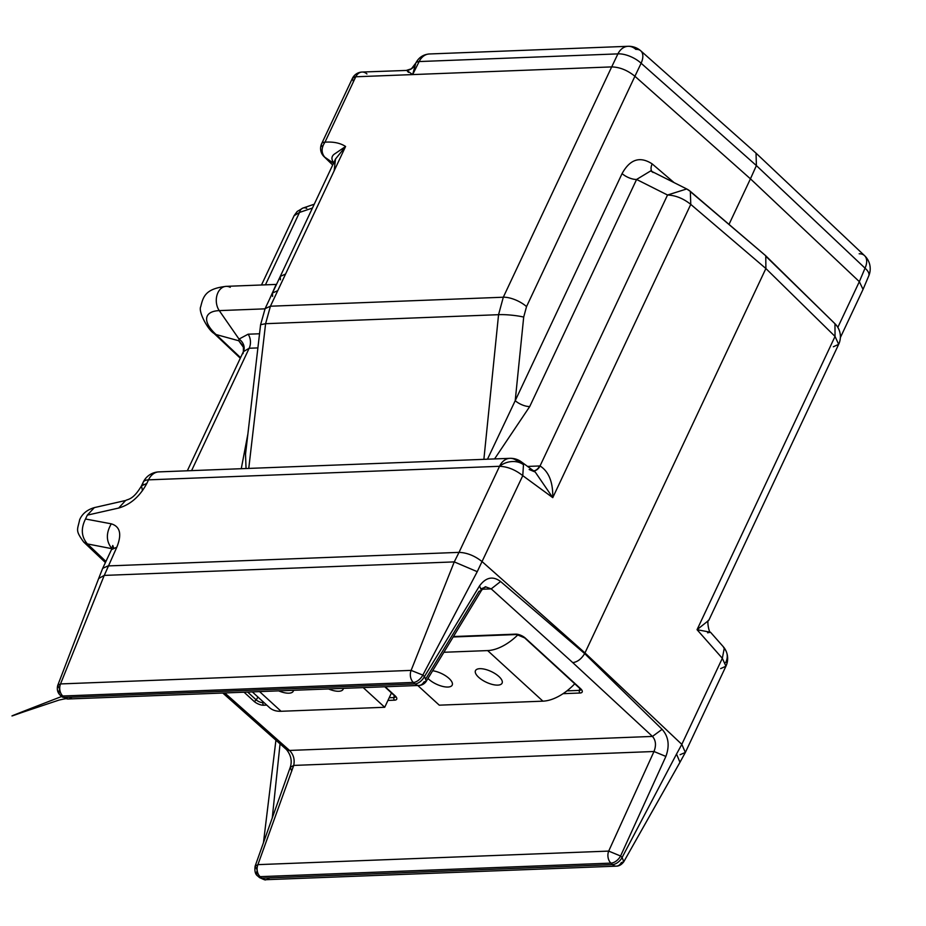<?xml version="1.0" encoding="UTF-8"?>
<svg xmlns="http://www.w3.org/2000/svg" width="926" height="926" viewBox="0 0 926 926"><rect width="100%" height="100%" fill="white"/><g stroke="black" fill="none" stroke-linecap="round" stroke-linejoin="round"><path stroke-width="1.39" d="M724.225 648.42L723.125 646.522A18.092 18.092 0 0 1 726.54 652.228A18.092 14.399 159.7 0 0 724.225 648.42L722.326 658.293L697.047 629.692L708.807 620.316L838.667 344.345L835.044 336.427L765.883 268.528L765.767 255.808L691.259 192.388M707.58 632.805L710.508 632.25L697.047 629.692L835.044 336.427L834.963 323.73L766.855 257.254M322.954 154.607A11.309 6.216 -45.8 0 0 324.019 156.61L324.019 156.61A11.309 6.216 -45.8 0 0 324.725 157.142L334.193 163.659C330.895 159.272 331.23 155.904 335.189 153.566L345.595 146.482C340.328 143.032 333.453 141.597 324.98 142.176C321.264 147.766 321.183 152.755 324.725 157.142L332.735 164.921M265.438 284.838L299.503 212.436A11.309 6.899 -108.7 0 1 302.987 208.037L302.987 208.037A11.309 6.899 -108.7 0 1 306.714 208.35M312.432 208.049L299.503 212.436L294.098 215.712L261.491 284.988M352.459 78.247L321.658 143.68A11.309 4.537 -154.8 0 1 324.98 142.176L355.758 76.789L352.459 78.247L353.396 81.789M334.147 170.801L335.525 158.994L345.595 146.482L285.578 274.027L280.265 276.434L280.439 279.826M248.758 468.417L265.6 323.695L270.427 306.217L277.754 290.648L272.441 293.044L272.614 296.424M729.005 224.393L750.442 178.834L634.912 76.268L641.128 63.246A18.092 7.859 -154.5 0 0 617.908 53.882A18.092 13.103 87.8 0 1 628.071 46.3A18.092 18.092 0 0 1 640.792 50.849A18.092 9.804 131.6 0 1 641.128 63.246L756.392 165.58L750.442 178.834L859.34 281.654L865.046 268.17L756.392 165.58L756.033 153.16L640.792 50.849A18.092 9.804 131.6 0 0 635.826 49.391A18.092 13.103 87.8 0 0 628.071 46.3L429.317 53.974A18.092 13.103 87.8 0 0 419.142 61.556A11.309 4.699 -153.5 0 0 415.809 63.072A11.309 4.699 -153.5 0 0 415.624 63.697L412.649 74.589L355.758 76.777L611.681 66.903L503.304 297.223L270.427 306.217L265.114 308.624L260.588 324.725L265.6 323.695L498.558 314.69L503.304 297.223A18.092 7.269 -154.8 0 1 526.535 306.599L523.699 317.074A18.092 2.639 5.8 0 0 498.558 314.69L483.881 459.331M494.565 458.926L529.73 406.537A11.309 4.537 25.2 0 1 515.215 400.68L487.481 459.192M246.038 468.521L245.529 454.238L260.588 324.725M275.589 285.729L269.501 299.295M837.833 327.364L859.34 281.654L863.044 289.398L840.357 337.596M414.478 65.827A11.309 11.031 57.3 0 1 411.422 68.79L411.422 68.79A11.309 11.031 57.3 0 1 406.85 70.422L362.112 72.043A11.309 8.195 87.8 0 0 355.758 76.777A11.309 4.491 -152.5 0 0 352.517 78.131A11.309 4.491 -152.5 0 0 352.505 78.154A11.309 11.309 0 0 1 362.112 72.043A11.309 8.195 87.8 0 1 366.951 73.976M526.535 306.599L634.912 76.268C627.504 70.249 619.772 67.123 611.692 66.903L617.908 53.882L419.142 61.556L412.649 74.589L406.85 70.422L408.412 72.378M429.317 53.974C423.182 54.507 418.679 57.539 415.809 63.072L411.422 68.79L406.618 70.33M651.916 171.472A11.309 6.204 130.5 0 1 652.17 163.89C639.993 155.985 629.969 159.226 622.075 173.602L515.215 400.68L523.699 317.074M529.73 406.537L636.59 179.459L650.735 170.882L653.154 172.502M650.735 170.882L686.71 188.962L667.53 195.016L636.59 179.459A11.309 4.537 25.2 0 1 622.075 173.602M247.867 434.086L241.269 468.706M243.075 353.605L243.376 351.672L249.175 348.245A11.309 8.195 87.8 0 0 248.122 334.205L239.024 339.078L238.734 340.756L243.735 347.713M243.897 350.213L243.422 346.417L243.376 351.672A11.309 9.642 26.9 0 0 239.024 339.078L219.265 310.615A14.434 10.452 -92.2 0 1 216.985 295.209A14.434 10.452 -92.2 0 1 226.175 286.354A14.434 10.452 -92.2 0 1 230.238 287.303M243.422 346.417L238.769 340.78M212.644 331.08A14.434 8.091 -47.5 0 0 213.999 333.383A14.434 8.091 -47.5 0 0 214.056 333.441A14.434 8.091 -47.5 0 0 216.071 334.529L240.563 357.656M481.451 588.658L485.953 586.968L491.22 588.878L500.584 581.516L584.653 653.582L662.102 729.329L652.46 736.425L572.766 662.622C577.465 661.986 581.424 658.965 584.653 653.582L765.883 268.528L690.761 204.391L690.333 191.369L765.478 255.541M105.414 562.557L83.722 542.069C74.96 530.042 77.541 530.135 79.648 519.752C82.183 513.826 87.079 509.775 94.348 507.61L87.322 515.134L118.678 508.05C130.473 504.612 139.861 496.417 146.817 483.453L148.507 479.853L499.542 466.299L459.018 552.371C467.063 552.683 474.806 555.808 482.249 561.735L584.989 652.946L681.814 744.365L722.326 658.293L725.938 666.211A18.092 18.092 0 0 0 726.54 652.228A18.092 14.399 159.7 0 1 725.66 662.599M689.187 190.617L690.333 191.369A18.092 18.092 0 0 0 686.71 188.962L689.187 190.617M529.163 469.528L535.228 472.029L552.764 497.644C553.065 482.133 548.817 471.577 540.043 465.952L527.577 466.426M533.712 470.917A11.309 8.299 89.4 0 0 540.043 465.952L667.53 195.016C675.563 195.34 683.307 198.453 690.761 204.391L552.764 497.644L522.773 475.663L523.479 464.713L521.292 461.819L516.662 460.592A18.092 13.103 -92.2 0 0 509.89 458.335L158.867 471.89A18.092 18.092 0 0 0 143.194 482.261A18.092 7.269 25.2 0 1 148.507 479.853A18.092 13.103 -92.2 0 1 158.867 471.89M533.677 470.894A11.309 8.195 87.8 0 0 539.557 465.963M500.584 581.516C492.921 575.798 485.907 577.268 479.541 585.903L424.467 676.547L422.835 675.1L477.237 571.678L454.261 561.897L411.121 670.389L60.526 683.932L57.748 685.402L59.681 689.118A9.052 5.243 133.4 0 0 60.063 695.079L60.063 695.079C57.528 692.532 56.752 689.314 57.748 685.402L98.665 578.507L104.268 575.405L116.826 547.185C122.024 534.302 120.172 526.512 111.27 523.827L85.505 519L87.322 515.134M98.665 578.495L102.682 568.356L108.006 565.925L459.018 552.371L454.261 561.897M454.226 561.897L104.268 575.405M83.734 542.057L87.391 543.921L112.023 548.713C106.096 541.594 105.842 533.307 111.27 523.827M105.934 561.434L87.391 543.921C81.349 536.872 80.724 528.572 85.505 519M142.477 490.711L141.493 485.861C132.846 500.48 127.707 498.917 125.461 500.63L118.678 508.05M680.112 754.702L685.356 752.456L681.825 744.377L676.524 754.053L679.973 762.283L623.8 861.724L621.253 862.685A9.052 6.551 87.8 0 1 616.334 866.157L616.334 866.157C619.158 866.099 621.647 864.618 623.8 861.724L622.11 857.476L676.524 754.053M662.102 729.329C668.572 736.564 669.834 745.592 665.875 756.426L653.987 751.507C656.372 745.372 655.863 740.349 652.46 736.425L289.537 750.442C293.542 754.551 294.931 759.54 293.716 765.42L257.903 864.641A9.052 6.551 87.8 0 0 260.137 876.656L260.125 876.679A9.052 4.896 131.6 0 1 257.648 875.95L257.648 875.95A9.052 4.896 131.6 0 1 257.196 870.44M291.759 771.069L290.232 767.376L293.716 765.42L653.987 751.507L608.695 851.098L620.582 856.018L622.11 857.476A9.052 5.243 133.4 0 1 612.468 864.571L610.928 863.113L260.137 876.656M285.162 746.564A11.309 6.123 -48.4 0 0 286.435 749.528L286.435 749.528A11.309 6.123 -48.4 0 0 289.537 750.442L224.775 692.949M260.125 876.679L261.861 878.161L612.456 864.618A9.052 6.551 87.8 0 0 616.334 866.157L265.739 879.7A9.052 6.551 87.8 0 0 269.489 877.86M261.861 878.161A9.052 6.551 87.8 0 0 265.739 879.7C265.82 880.394 263.655 879.619 259.268 877.373L259.268 877.373A9.052 4.896 131.6 0 1 258.609 876.494M261.745 878.114A9.052 4.896 131.6 0 1 259.268 877.373L264.686 879.619M257.139 869.896L255.113 866.192L257.903 864.641L608.695 851.098A9.052 6.551 87.8 0 0 610.928 863.113A9.052 5.243 133.4 0 0 620.582 856.018L665.875 756.426M485.953 586.968L485.988 586.968C485.618 586.216 484.113 587.385 481.439 590.464L478.974 591.332L425.995 678.515M482.319 589.225L491.22 588.878L572.766 662.622M387.936 700.426L394.534 700.172A2.257 1.644 -92.2 0 1 393.863 697.567A5.22 2.095 -154.8 0 0 395.46 696.63A5.22 2.095 -154.8 0 0 395.425 696.132M389.209 697.741L393.863 697.567L394.337 695.507M479.541 585.903L481.439 590.464L426.365 681.108L424.467 676.547A9.052 4.896 131.6 0 1 415.103 683.909L64.311 697.452A9.052 5.243 133.4 0 1 61.591 696.514L61.591 696.514A9.052 5.243 133.4 0 1 60.954 695.669M62.748 696.005L413.355 682.416A9.052 6.551 -92.2 0 1 411.121 670.389L422.835 675.1A9.052 4.896 131.6 0 1 413.471 682.462L415.103 683.909A9.052 6.551 -92.2 0 0 418.98 685.448L68.188 698.991A9.052 6.551 -92.2 0 1 68.177 698.991A9.052 6.551 -92.2 0 1 64.311 697.452L62.748 696.005A9.052 5.243 133.4 0 1 60.063 695.079L67.343 698.991C68.211 698.25 65.433 698.621 58.986 700.091L25.673 711.226C14.33 715.057 -11.17 724.676 61.591 696.514M62.76 695.947A9.052 6.551 -92.2 0 1 60.526 683.932L104.233 575.405M71.927 697.162A9.052 6.551 -92.2 0 1 68.188 698.991M328.545 688.944A14.7 5.903 -154.8 0 0 343.106 689.303A14.7 5.903 -154.8 0 0 343.338 688.365M278.668 690.865A14.7 5.903 -154.8 0 0 293.241 691.224A14.7 5.903 -154.8 0 0 293.473 690.298M427.974 678.445A14.7 5.903 -154.8 0 0 428.773 679.221A14.7 5.903 -154.8 0 0 442.512 686.374A14.7 5.903 -154.8 0 0 452.212 685.09A14.7 5.903 -154.8 0 0 449.041 678.434A14.7 5.903 -154.8 0 0 432.65 670.76M478.649 677.288A14.7 5.903 -154.8 0 0 492.389 684.453A14.7 5.903 -154.8 0 0 502.089 683.168A14.7 5.903 -154.8 0 0 498.917 676.512A14.7 5.903 -154.8 0 0 485.178 669.348A14.7 5.903 -154.8 0 0 475.478 670.644A14.7 5.903 -154.8 0 0 478.649 677.288M417.765 685.495L439.271 705.172L542.914 701.167A40.721 22.826 -47.5 0 0 574.791 683.747M443.878 652.274L487.643 650.584A40.721 22.826 -47.5 0 0 518.062 634.657M252.312 691.884L269.466 707.58A40.721 22.826 -47.5 0 0 281.076 711.284L384.718 707.279L391.49 692.891M363.224 687.601L384.718 707.279M720.625 668.618L725.938 666.211L685.425 752.306M332.689 165.025L324.019 156.61A11.309 11.309 0 0 1 321.658 143.68A11.309 4.537 -154.8 0 0 322.514 147.06M277.754 290.648L285.578 274.027M265.01 308.844L219.265 310.615A40.837 16.39 -154.8 0 0 216.071 334.529L238.734 340.756M859.166 253.782A18.092 10.487 133.4 0 1 864.537 255.622A18.092 10.487 133.4 0 1 865.046 268.17A18.092 7.327 22.9 0 1 868.785 275.821L863.044 289.398M674.105 182.63L652.17 163.89M833.342 346.764L838.667 344.345A18.092 18.092 0 0 0 834.963 323.73L765.767 255.808M191.589 470.616L249.175 348.245L257.891 347.91M259.546 333.765L248.122 334.205M477.237 571.678L522.773 475.663C515.319 469.737 507.575 466.623 499.542 466.299A18.092 14.399 -20.3 0 1 523.479 464.713M499.542 466.299A18.092 13.103 -92.2 0 1 509.89 458.335A18.092 18.092 0 0 1 521.292 461.819L535.216 472.017M102.682 568.356L111.502 549.593L116.826 547.185M142.974 484.356A18.092 7.269 25.2 0 1 143.194 482.261L141.493 485.861L146.817 483.453M385.193 686.756L395.113 695.831A7.408 2.975 -154.8 0 1 394.534 700.172M244.059 692.208L253.979 701.283A7.408 2.975 25.2 0 0 263.621 705.23L266.769 705.103M517.368 634.264A2.257 1.644 -92.2 0 1 516.65 634.53A2.257 1.644 -92.2 0 1 515.689 634.148A7.408 2.975 25.2 0 1 525.32 638.095L580.59 688.678A2.257 1.273 132.5 0 1 579.942 688.469A2.257 1.273 132.5 0 1 579.676 687.844M563.077 693.667L580.012 693.018A7.408 2.975 -154.8 0 0 580.59 688.678M515.689 634.148L453.439 636.544M525.32 638.095A2.257 1.273 132.5 0 1 524.672 637.887A2.257 1.273 132.5 0 1 524.417 637.343M580.012 693.018A2.257 1.644 -92.2 0 1 579.329 690.402A5.22 2.095 -154.8 0 0 580.938 689.465A5.22 2.095 -154.8 0 0 580.903 688.967M579.803 688.342L579.329 690.402L566.943 690.877M394.21 695.009A2.257 1.273 -47.5 0 0 394.476 695.623A2.257 1.273 -47.5 0 0 395.113 695.831M263.621 705.23A2.257 1.644 -92.2 0 1 262.938 702.614L264.003 702.579M253.979 701.283A2.257 1.273 -47.5 0 0 256.143 699.836A5.22 2.095 25.2 0 0 262.938 702.614L263.134 701.781M247.647 692.069L256.143 699.836L258.018 697.104M423.9 681.976A9.052 6.551 -92.2 0 1 418.98 685.448A9.052 9.052 0 0 0 426.365 681.108L423.9 681.976M487.643 650.584L542.914 701.167M259.569 691.606L281.076 711.284M708.807 620.316C706.538 619.309 708.98 633.315 710.508 632.25L723.125 646.522M314.238 204.218L302.987 208.037L297.188 211.464L294.132 215.619M335.525 158.994L280.254 276.434M280.254 276.457L272.441 293.044M272.441 293.056L265.114 308.624M276.191 284.421L226.175 286.354C205.387 288.715 203.222 296.586 200.734 306.656C198.083 311.414 207.702 329.737 214.056 333.441M868.785 275.821A18.092 18.092 0 0 0 864.537 255.622L756.033 153.16M240.297 358.212L214.022 333.406M111.502 549.593L112.764 545.483L113.609 547.787M243.306 351.834L187.33 470.79M94.348 507.61L124.883 500.653M685.356 752.456L680.02 762.191M259.268 877.373L257.648 875.95C255.321 874.387 254.465 871.135 255.113 866.192L290.232 767.376C292.28 761.103 291.019 755.153 286.435 749.528L222.796 693.03M272.244 818.086L280.057 743.867M275.925 740.198L263.482 842.498M453.173 636.984L516.65 634.53L524.672 637.887L580.938 689.465M384.788 686.768L395.46 696.63"/></g></svg>
